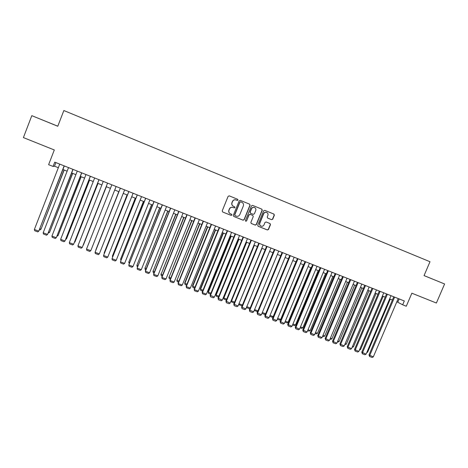 <?xml version="1.0" encoding="UTF-8"?>
<svg xmlns="http://www.w3.org/2000/svg" width="468" height="468" viewBox="0 0 468 468"><rect width="100%" height="100%" fill="white"/><g stroke="black" fill="none" stroke-linecap="round" stroke-linejoin="round"><path stroke-width="0.7" d="M238.007 200.093L237.68 199.304L229.244 195.858L228.115 196.344L222.218 210.875L222.633 211.975L231.133 215.397L231.917 215.058L231.625 214.285L230.332 213.759C228.981 212.946 228.536 211.77 229.01 210.237L229.495 209.026C230.285 207.529 231.484 207.008 233.087 207.476L234.175 207.921L234.959 207.581L234.655 206.803L233.433 206.306C232.04 205.499 231.578 204.311 232.052 202.743L232.543 201.532C233.333 200.029 234.532 199.514 236.135 199.988L237.223 200.433L238.007 200.093M233.286 206.23C231.9 205.423 231.444 204.241 231.917 202.679L232.409 201.474C233.199 199.971 234.392 199.456 235.995 199.93L237.083 200.368L237.867 200.035L237.574 199.257M222.633 211.975L231.005 215.321L231.783 214.982L231.601 214.274M230.081 213.619C228.817 212.782 228.413 211.63 228.881 210.161L229.367 208.956C230.157 207.459 231.35 206.944 232.953 207.412L234.041 207.85L234.825 207.511L234.603 206.78M271.604 219.685L272.709 219.205L274.359 215.192L273.926 214.087L264.736 210.337L263.63 210.816L257.745 225.172L258.149 226.26L267.38 229.975L268.48 229.495L270.469 224.652L270.054 223.558L266.099 221.955L264.999 222.44L264.01 224.845C263.308 226.138 262.285 226.547 260.928 226.079C259.81 225.412 259.447 224.441 259.845 223.166L263.718 213.718C264.391 212.454 265.391 212.033 266.719 212.449C267.895 213.104 268.287 214.092 267.883 215.409L267.234 216.982L267.661 218.088L271.604 219.685L272.528 219.123L274.178 215.11L273.762 214.016M57.798 126.202L31.806 115.66L23.4 137.586L54.306 149.971L48.613 164.677L53.083 166.444L54.756 162.133L404.311 300.971L402.667 304.803L406.282 306.236L411.863 293.202L436.387 303.03L444.6 283.977L424.055 275.582M31.806 115.66L57.78 126.249L63.853 110.536L429.993 261.729L424.049 275.599L444.6 283.977M250.082 205.294L249.637 204.177L240.312 200.374L239.195 200.86L233.304 215.333L233.713 216.432L243.079 220.2L244.191 219.72L250.082 205.294L249.508 204.124M252.574 205.376L261.828 209.149L262.267 210.261L256.382 224.622L255.271 225.108L251.275 223.493L250.866 222.405L253.252 216.573L252.796 215.456L250.169 214.391L249.058 214.876L246.572 220.954L245.758 221.276L245.472 220.51L251.456 205.856L252.574 205.376M396.846 301.755L402.667 304.803M53.083 166.444L54.528 166.193L58.342 167.702M62.911 169.51L67.135 171.183M71.651 172.973L75.886 174.646M80.35 176.418L84.591 178.097M89.002 179.847L93.249 181.525M97.619 183.257L101.872 184.942M106.183 186.65L110.448 188.335M114.718 190.026L118.96 191.704M123.23 193.401L127.425 195.057M131.701 196.753L135.849 198.397M140.131 200.093L144.232 201.714M148.52 203.41L152.574 205.019M156.868 206.721L160.875 208.307M165.175 210.009L169.135 211.577M173.441 213.279L177.354 214.83M181.666 216.538L185.533 218.07M189.856 219.779L193.676 221.294M197.999 223.008L201.778 224.505M206.107 226.219L209.839 227.7M214.174 229.414L217.866 230.876M222.206 232.596L225.857 234.035M230.197 235.761L233.801 237.188M238.154 238.908L241.716 240.318M246.069 242.044L249.59 243.436M253.948 245.162L257.423 246.542M261.787 248.268L265.221 249.631M269.591 251.357L272.984 252.702M277.36 254.434L280.712 255.762M285.094 257.494L288.405 258.81M292.787 260.541L296.057 261.84M300.444 263.578L303.679 264.859M308.067 266.596L311.261 267.86M315.654 269.597L318.807 270.849M323.207 272.592L326.325 273.827M330.724 275.57L333.801 276.787M338.206 278.53L341.248 279.735M345.659 281.479L348.654 282.666M353.071 284.415L356.031 285.591M360.448 287.34L363.373 288.499M367.795 290.248L370.685 291.389M375.108 293.144L377.957 294.273M382.385 296.028L385.199 297.139M389.633 298.894L392.412 299.994M55.92 162.595L54.528 166.193M399.181 298.935L397.818 302.135M44.413 120.791L54.633 124.933L44.413 120.791M233.713 216.432L242.933 220.118L244.044 219.632L249.93 205.23M240.727 201.86L239.944 202.194L234.772 214.9L235.059 215.666L236.241 216.146C237.838 216.608 239.031 216.087 239.815 214.596L243.348 205.926C243.828 204.335 243.354 203.141 241.927 202.351L240.581 201.796L239.944 202.194M234.983 215.625L234.632 214.818L239.797 202.135M240.581 201.796L241.728 202.264M251.152 223.423L255.113 225.014L256.218 224.535L262.098 210.19L261.682 209.091M252.749 215.432L250.011 214.315L248.9 214.8L246.572 220.954M245.647 221.212L246.42 220.867M255.733 210.518C256.131 209.19 255.739 208.201 254.557 207.54C253.217 207.119 252.211 207.54 251.532 208.81L250.169 212.156L250.596 213.262L253.252 214.338L254.364 213.853L255.733 210.518M254.557 207.54L254.393 207.47C253.059 207.049 252.053 207.476 251.38 208.74L251.532 208.81M250.468 213.197L250.011 212.08L251.38 208.74M267.579 218.041L271.428 219.603M266.719 212.449L266.544 212.378C265.216 211.957 264.215 212.384 263.542 213.642L263.718 213.718M260.74 225.98C259.641 225.307 259.284 224.342 259.676 223.078L263.542 213.642M258.026 226.19L267.205 229.882L268.304 229.396L270.293 224.564L269.977 223.523M64.034 169.954L41.026 229.162L64.192 170.019M39.903 228.735L41.026 229.162L40.049 229.911L39.523 229.712M64.139 165.859L38.78 231.133L64.303 165.924M59.734 164.11L34.375 229.478L38.78 231.133L37.785 231.906L34.702 230.747L34.375 229.478M72.575 173.341L49.573 232.38L72.704 173.388M48.649 232.034L49.573 232.38L48.268 233.005M81.075 176.705L58.085 235.585L81.18 176.746M57.353 235.31L58.085 235.585L56.973 236.281M89.54 180.057L66.55 238.774L89.61 180.086M66.017 238.575L66.55 238.774L65.684 239.417M97.958 183.392L74.974 241.95L98.005 183.409M74.634 241.821L74.974 241.95L74.424 242.354M72.909 169.34L47.56 234.433L73.043 169.398M68.527 167.602L43.173 232.789L47.56 234.433L46.554 235.199L43.489 234.047L43.173 232.789M81.637 172.809L56.289 237.715L81.742 172.85M77.278 171.077L51.93 236.077L56.289 237.715L55.282 238.475L52.235 237.334L51.93 236.077M90.318 176.255L64.982 240.985L90.394 176.29M85.983 174.535L60.641 239.353L64.982 240.985L63.97 241.74L60.934 240.599L60.641 239.353M98.959 179.689L73.628 244.232L99.005 179.706M94.641 177.975L69.311 242.611L73.628 244.232L72.61 244.986L69.592 243.851L69.311 242.611M106.335 186.709L83.362 245.103L106.359 186.714M107.552 183.105L82.233 247.467L107.576 183.111M103.264 181.397L77.94 245.852L82.233 247.467L81.21 248.215L78.203 247.086L77.94 245.852M116.111 186.498L90.798 250.684L86.522 249.081L111.84 184.801M90.798 250.684L89.768 251.427L86.779 250.304L86.522 249.081M118.808 191.646L95.864 249.813L118.831 191.658M124.623 189.879L99.315 253.89L95.062 252.287L120.352 188.183L95.062 252.287L95.308 253.51L98.286 254.627L99.315 253.89M127.062 194.916L104.153 252.936L127.109 194.934M104.27 253.557L104.153 252.936L104.469 253.053M133.093 193.249L107.798 257.078L103.563 255.481L128.817 191.547M128.864 191.564L103.563 255.481L103.797 256.698L106.757 257.809L107.798 257.078M135.275 198.169L112.396 256.043L135.346 198.198M112.583 257.037L112.396 256.043L112.899 256.23M141.523 196.595L116.234 260.249L112.022 258.664L137.241 194.893M137.311 194.922L112.022 258.664L112.244 259.869L115.192 260.974L116.234 260.249M143.448 201.404L120.604 259.132L143.547 201.445M120.914 260.343L120.604 259.132L121.288 259.389M149.912 199.924L124.628 263.402L120.44 261.828L145.618 198.221M145.718 198.262L120.44 261.828L120.65 263.022L123.581 264.127L124.628 263.402M151.585 204.627L128.77 262.209L151.708 204.674M129.262 263.484L128.77 262.209L129.642 262.536M158.254 203.241L132.988 266.544L128.811 264.976L153.96 201.532M154.089 201.585L128.811 264.976L129.016 266.163L131.935 267.263L132.988 266.544M159.682 207.833L136.902 265.274L159.828 207.891M137.569 266.614L137.089 266.432L136.902 265.274L137.949 265.666M166.561 206.54L141.301 269.667L137.147 268.106L162.261 204.832M162.414 204.89L137.147 268.106L137.34 269.293L140.242 270.381L141.301 269.667M174.827 209.822L149.579 272.78L145.443 271.224L145.384 270.855L145.624 272.405L145.443 271.224L170.697 208.184M170.522 208.114L145.384 270.855M149.579 272.78L148.514 273.488L145.624 272.405M183.052 213.092L157.815 275.874L153.697 274.33L153.615 273.95L153.867 275.5L153.697 274.33L178.946 211.46M178.741 211.378L153.615 273.95M157.815 275.874L156.745 276.576L153.867 275.5M167.737 211.021L144.992 268.316L167.913 211.091M145.84 269.726L145.168 269.469L144.992 268.316L146.215 268.778M145.168 269.469L144.94 267.965M175.757 214.198L153.048 271.352L175.956 214.28M154.071 272.821L153.211 272.499L153.048 271.352L154.446 271.879M153.211 272.499L152.966 270.99M183.743 217.363L161.062 274.371L183.959 217.45M162.261 275.904L161.22 275.512L161.062 274.371L162.636 274.962M161.22 275.512L160.957 274.002M191.236 216.339L166.011 278.951L161.916 277.419L161.805 277.027L162.074 278.583L161.916 277.419L187.153 214.718M186.919 214.625L161.805 277.027M166.011 278.951L164.935 279.653L162.074 278.583M191.687 220.51L169.042 277.378L191.933 220.603M170.41 278.969L169.188 278.507L169.042 277.378L170.785 278.033M169.188 278.507L168.913 276.998M199.386 219.58L174.166 282.023L170.095 280.49L169.96 280.092L170.241 281.648L170.095 280.49L195.32 217.959M195.062 217.86L169.96 280.092M174.166 282.023L173.09 282.719L170.241 281.648M199.596 223.64L176.98 280.367L199.865 223.745M178.524 282.023L177.115 281.496L176.98 280.367L178.899 281.087M177.115 281.496L176.828 279.981M207.494 222.797L182.28 285.07L178.226 283.549L178.068 283.14L178.366 284.696L178.226 283.549L203.445 221.189M203.165 221.077L178.068 283.14M182.28 285.07L181.204 285.761L178.366 284.696M207.464 226.758L184.708 282.947L184.883 283.345L207.757 226.869M186.597 285.059L185.012 284.462L184.883 283.345L186.972 284.129M185.012 284.462L184.708 282.947M215.561 226.003L190.359 288.107L186.328 286.591L186.141 286.176L186.457 287.738L186.328 286.591L211.53 224.4M211.226 224.277L186.141 286.176M190.359 288.107L189.277 288.797L186.457 287.738M215.303 229.858L192.553 285.901L192.752 286.305L215.613 229.981M194.629 288.083L192.869 287.422L192.752 286.305L195.004 287.159M192.869 287.422L192.553 285.901M223.593 229.191L198.403 291.131L194.384 289.622L194.179 289.195L194.507 290.757L194.384 289.622L219.58 227.6M219.252 227.466L194.179 289.195M198.403 291.131L197.315 291.816L194.507 290.757M223.101 232.947L200.362 288.844L200.585 289.253L223.435 233.082M202.626 291.096L200.69 290.365L200.585 289.253L203.001 290.166M200.69 290.365L200.362 288.844M231.584 232.368L206.406 294.138L202.41 292.635L202.176 292.202L202.515 293.764L202.41 292.635L227.594 230.782M227.237 230.642L202.176 292.202M206.406 294.138L205.312 294.817L202.515 293.764M230.859 236.018L208.131 291.775L208.377 292.19L231.221 236.164M210.582 294.091L208.476 293.296L208.377 292.19L210.963 293.167M208.476 293.296L208.131 291.775M239.534 235.527L214.367 297.127L210.132 295.197L210.489 296.759L210.389 295.636L235.562 233.947M235.188 233.795L210.132 295.197M214.367 297.127L213.268 297.806L210.489 296.759M238.586 239.078L215.865 294.688L216.134 295.115L238.967 239.23M218.509 297.069L216.222 296.209L216.134 295.115L218.884 296.15M216.222 296.209L215.865 294.688M247.449 238.668L222.294 300.111L218.053 298.174L218.421 299.742L218.334 298.619L243.5 237.1M243.097 236.937L218.053 298.174M222.294 300.111L221.194 300.778L218.421 299.742M246.279 242.126L223.569 297.589L223.856 298.022L246.683 242.284M226.389 300.035L223.938 299.111L223.856 298.022L226.769 299.116M223.938 299.111L223.569 297.589M231.245 300.491L231.543 300.918L254.358 245.326M234.24 302.989L231.613 302L231.543 300.918L234.614 302.076M231.613 302L231.239 300.509M239.037 303.592L261.998 248.35M242.114 305.768L239.259 304.879L239.195 303.802L242.424 305.013M239.259 304.879L238.949 303.808M255.329 241.798L230.186 303.077L225.939 301.14L226.325 302.708L226.243 301.591L251.392 240.236M250.971 240.066L225.939 301.14M230.186 303.077L229.08 303.744L226.325 302.708M263.168 244.91L238.036 306.025L233.789 304.089L234.181 305.657L234.117 304.551L259.254 243.354M258.804 243.179L233.789 304.089M238.036 306.025L236.925 306.686L234.181 305.657M270.972 248.011L245.852 308.962L241.599 307.026L242.009 308.599L241.95 307.494L267.076 246.46M266.602 246.273L241.599 307.026M245.852 308.962L244.735 309.623L242.009 308.599M250.199 307.944L246.811 306.669L269.609 251.363M249.982 308.465L249.52 308.74L246.864 307.739L246.63 307.084M246.811 306.669L246.864 307.739M278.741 251.094L253.633 311.887L249.374 309.945L249.795 311.518L249.748 310.424L274.862 249.555M274.365 249.356L249.374 309.945M253.633 311.887L252.509 312.542L249.795 311.518M254.58 309.594L257.932 310.857M257.809 311.161L257.078 311.589L254.27 310.337M254.411 309.991L254.44 310.594M286.469 254.165L261.372 314.794L257.107 312.858L257.546 314.432L257.505 313.344L282.608 252.632M282.093 252.427L257.107 312.858M261.372 314.794L260.249 315.45L257.546 314.432M262.32 312.507L265.637 313.759M265.602 313.841L264.607 314.42L261.951 313.402M294.161 257.224L269.077 317.69L264.812 315.754L265.262 317.327L265.233 316.245L290.324 255.698M289.78 255.481L264.812 315.754M269.077 317.69L267.953 318.339L265.262 317.327M295.957 261.799L273.201 316.608L272.101 317.24L269.65 316.315M270.024 315.414L273.201 316.608M301.825 260.266L276.752 320.574L272.475 318.632L272.943 320.211L272.92 319.135L297.999 258.745M297.437 258.523L272.475 318.632M276.752 320.574L275.623 321.218L272.943 320.211M303.404 264.748L280.66 319.416L279.56 320.048L277.319 319.205M277.694 318.298L280.66 319.416M310.822 267.684L288.089 322.218L286.983 322.838L284.954 322.078M285.328 321.177L288.089 322.218M318.205 270.609L295.483 325.003L294.372 325.623L292.553 324.938M292.927 324.037L295.483 325.003M309.447 263.291L284.386 323.446L280.11 321.504L280.584 323.084L280.572 322.013L305.639 261.782M305.054 261.548L280.11 321.504M284.386 323.446L283.251 324.084L280.584 323.084M317.029 266.304L291.985 326.301L287.703 324.359L288.194 325.939L288.189 324.874L313.244 264.8M312.636 264.56L287.703 324.359M291.985 326.301L290.844 326.939L288.194 325.939M324.581 269.305L299.549 329.144L295.261 327.202L295.764 328.782L295.77 327.723L320.814 267.807M320.182 267.556L295.261 327.202M299.549 329.144L298.409 329.776L295.764 328.782M325.558 273.523L302.849 327.775L301.731 328.39L300.117 327.781M300.491 326.886L302.849 327.775M332.099 272.288L307.078 331.976L302.79 330.028L303.305 331.613L303.317 330.56L328.343 270.796M327.699 270.539L302.79 330.028M307.078 331.976L305.932 332.602L303.305 331.613M332.877 276.418L310.173 330.531L309.055 331.145L307.646 330.619M308.02 329.724L310.173 330.531M339.581 275.26L314.572 334.79L310.278 332.847L310.805 334.433L310.828 333.386L335.843 273.78M335.176 273.511L310.278 332.847M314.572 334.79L313.425 335.416L310.805 334.433M340.16 279.302L317.474 333.28L316.35 333.889L315.145 333.438M315.52 332.543L317.474 333.28M347.028 278.22L322.037 337.598L317.737 335.65L318.275 337.235L318.31 336.194L343.307 276.74M342.617 276.465L317.737 335.65M322.037 337.598L320.884 338.218L318.275 337.235M347.408 282.175L324.733 336.018L323.61 336.621L322.604 336.246M322.978 335.357L324.733 336.018M354.44 281.163L329.46 340.388L325.161 338.44L325.71 340.031L325.751 338.996L350.743 279.694M350.029 279.408L325.161 338.44M329.46 340.388L328.308 341.002L325.71 340.031M354.627 285.035L331.964 338.738L330.835 339.341L330.028 339.037M330.402 338.153L331.964 338.738M361.822 284.094L336.855 343.167L332.549 341.219L333.111 342.81L333.163 341.78L358.137 282.631M357.406 282.339L332.549 341.219M336.855 343.167L335.696 343.781L333.111 342.81M361.817 287.878L339.165 341.453L338.031 342.05L337.422 341.821M337.797 340.938L339.165 341.453M369.164 287.013L344.214 345.934L339.903 343.98L340.482 345.577L340.54 344.547L365.496 285.556M364.748 285.258L339.903 343.98M344.214 345.934L343.05 346.542L340.482 345.577M368.971 290.716L346.332 344.15L344.781 344.588M345.156 343.711L346.332 344.15M376.477 289.914L351.538 348.683L347.227 346.735L347.812 348.327L347.882 347.309L372.826 288.464M372.054 288.159L347.227 346.735M351.538 348.683L350.374 349.292L347.812 348.327M376.091 293.535L353.463 346.841L352.106 347.35M352.48 346.466L353.463 346.841M383.754 292.81L358.833 351.427L354.516 349.473L355.113 351.07L355.189 350.058L380.121 291.365M379.326 291.049L354.516 349.473M358.833 351.427L357.663 352.03L355.113 351.07M383.187 296.343L360.571 349.514L359.401 350.093M359.769 349.216L360.571 349.514M391.002 295.682L366.093 354.153L361.77 352.205L362.384 353.802L362.466 352.79L387.381 294.249M386.568 293.927L361.77 352.205M366.093 354.153L364.917 354.75L362.384 353.802M390.242 299.14L367.643 352.176L366.736 352.644M367.029 351.948L367.643 352.176M398.215 298.549L373.318 356.868L368.995 354.92L369.615 356.517L369.708 355.516L394.612 297.121M393.781 296.788L368.995 354.92M373.318 356.868L372.142 357.464L369.615 356.517"/></g></svg>
